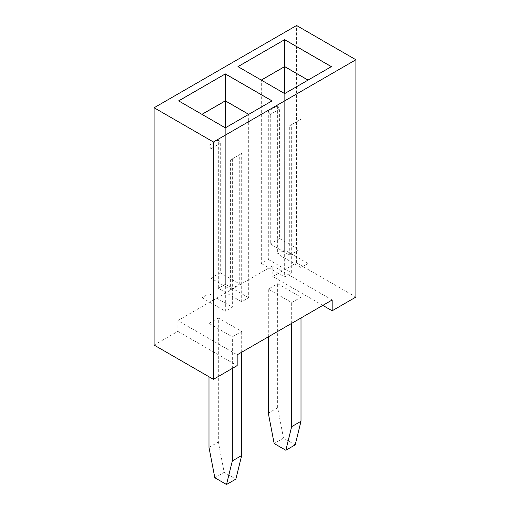 <?xml version="1.0" encoding="UTF-8"?>
<svg xmlns="http://www.w3.org/2000/svg" width="510" height="510" viewBox="0 0 510 510"><rect width="100%" height="100%" fill="white"/><g stroke="black" fill="none" stroke-linecap="round" stroke-linejoin="round"><path stroke-width="0.38" stroke-dasharray="2.55 1.91" d="M355.897 297.069L296.571 262.822L272.831 276.528L272.831 265.742L177.85 320.58L237.169 354.826M296.571 262.822L296.571 25.5M177.85 320.58L177.85 331.366L154.103 345.072M177.85 331.366L237.169 365.613M322.804 305.388L272.831 276.528M332.15 299.995L272.831 265.742M208.992 376.762L208.992 323.365L232.343 336.849L241.689 331.455L218.331 317.972L218.331 442.023L224.17 472.362L235.849 479.107M291.669 302.602L301.008 297.202L277.657 283.719L268.311 289.113L291.669 302.602L291.669 323.365M237.998 66.651L284.663 93.649L331.322 66.651M237.953 66.625L284.663 93.649L308.065 80.083M331.372 66.625L308.11 80.108M277.657 105.729L279.601 109.102L279.601 238.552L299.064 249.785L299.064 120.341L301.008 119.212L301.008 267.54L308.014 263.498L308.014 80.108L284.663 93.591L284.663 250.008L277.657 254.056L277.657 105.729L268.311 111.123L268.311 259.45L261.305 263.498L261.305 80.108L284.663 93.649M178.678 100.903L225.337 127.895L272.002 100.903M178.627 100.878L225.337 127.895L248.74 114.336M272.047 100.878L248.784 114.361M201.985 297.744L225.337 311.227L225.337 127.844L248.695 114.361L248.695 297.744L241.689 301.792L241.689 153.465L230.399 159.981L230.399 289.431L210.936 278.192L210.936 148.741L208.992 145.375L208.992 293.696L201.985 297.744L201.985 114.361L225.337 127.895M232.343 368.398L232.343 336.849M208.992 323.365L218.331 317.972M241.689 352.219L241.689 331.455M268.311 336.849L268.311 289.113M301.008 297.202L301.008 317.972M295.169 444.86L283.496 438.115L277.657 407.777L277.657 283.719M208.992 447.417L218.331 442.023M214.831 477.755L224.17 472.362M277.657 407.777L268.311 413.17M283.496 438.115L274.151 443.509M308.014 263.498L284.663 250.008M284.663 93.591L284.663 276.981L291.669 272.933L291.669 124.606L301.008 119.212M261.305 263.498L284.663 276.981M232.343 158.859L232.343 307.186L225.337 311.227M225.337 127.844L225.337 284.261L218.331 288.303L218.331 139.982L208.992 145.375M248.695 297.744L225.337 284.261M301.008 267.54L277.657 254.056M268.311 111.123L270.262 114.495L270.262 243.946L289.718 255.178L289.718 125.734L291.669 124.606M279.601 109.102L270.262 114.495M268.311 259.45L291.669 272.933M299.064 120.341L289.718 125.734M208.992 293.696L232.343 307.186M241.689 153.465L239.738 154.587L239.738 284.038L220.282 272.799L220.282 143.348L218.331 139.982M230.399 159.981L239.738 154.587M241.689 301.792L218.331 288.303M210.936 148.741L220.282 143.348M279.601 238.552L270.262 243.946M299.064 249.785L289.718 255.178M230.399 289.431L239.738 284.038M210.936 278.192L220.282 272.799"/><path stroke-width="0.76" d="M213.429 142.003L213.429 379.325L154.103 345.072L154.103 107.75L213.429 142.003L355.897 59.746L296.571 25.5L154.103 107.75M213.429 379.325L237.169 365.613L237.169 354.826L332.15 299.995L332.15 310.781L355.897 297.069L355.897 59.746M284.663 39.659L237.953 66.625L284.663 93.591L331.372 66.625L284.663 39.659L237.998 66.651M225.337 73.905L178.627 100.878L225.337 127.844L272.047 100.878L225.337 73.905L178.678 100.903M332.15 310.781L322.804 305.388M331.322 66.651L284.663 39.71L284.663 66.574L261.26 80.083M272.002 100.903L225.337 73.963L225.337 100.821L201.934 114.336M208.992 376.762L208.992 447.417L214.831 477.755L226.504 484.5L232.343 460.9L232.343 368.398M226.504 484.5L235.849 479.107L241.689 455.506L241.689 352.219M291.669 323.365L291.669 426.653L285.829 450.253L274.151 443.509L268.311 413.17L268.311 336.849M301.008 317.972L301.008 421.26L295.169 444.86L285.829 450.253M308.065 80.083L284.663 66.574M248.74 114.336L225.337 100.821M232.343 460.9L241.689 455.506M301.008 421.26L291.669 426.653M308.014 80.108L284.663 66.625L261.305 80.108M248.695 114.361L225.337 100.878L201.985 114.361M284.663 66.625L284.663 93.591M225.337 100.878L225.337 127.844"/></g></svg>
